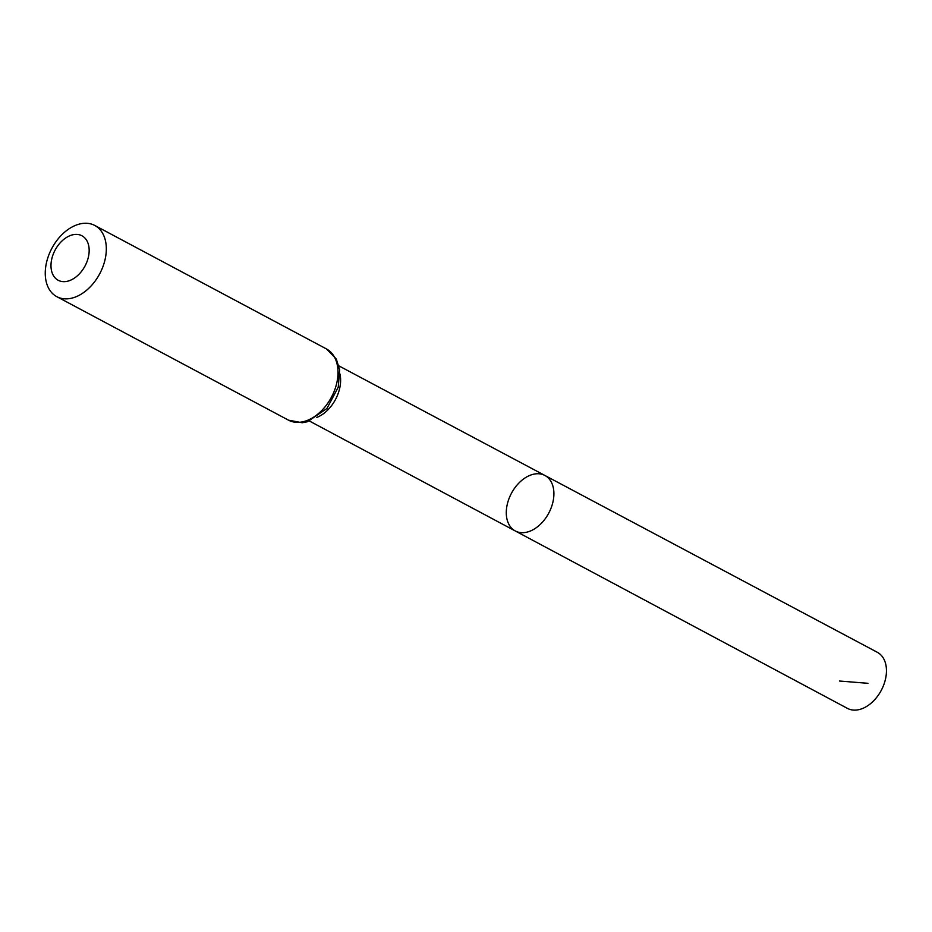 <?xml version="1.0" encoding="UTF-8"?>
<svg xmlns="http://www.w3.org/2000/svg" width="932" height="932" viewBox="0 0 932 932"><rect width="100%" height="100%" fill="white"/><g stroke="black" fill="none" stroke-linecap="round" stroke-linejoin="round"><path stroke-width="1.4" d="M544.882 475.448A31.455 21.133 118.1 0 1 548.738 513.159A31.455 21.133 118.1 0 1 515.291 530.972A31.455 21.133 118.1 0 1 507.381 503.886A31.455 21.133 118.1 0 1 544.882 475.448A31.455 21.133 118.1 0 1 548.738 513.159A31.455 21.133 118.1 0 1 515.291 530.972L847.456 708.39A31.77 21.343 118.1 0 0 885.353 679.673A31.77 21.343 118.1 0 0 877.35 652.307L338.922 365.892M51.866 258.548A25.222 16.939 118.1 0 1 84.136 237.287A25.222 16.939 118.1 0 1 74.234 278.214A25.222 16.939 118.1 0 1 51.866 258.548M46.658 261.915A40.344 27.098 118.1 0 1 94.761 225.451A40.344 27.098 118.1 0 1 99.701 273.81A40.344 27.098 118.1 0 1 56.805 296.667A40.344 27.098 118.1 0 1 46.658 261.915M839.476 681.024L867.983 683.319M339.959 373.965A31.257 20.993 118.1 0 1 316.787 417.431M326.445 348.941A40.344 27.098 118.1 0 1 331.384 397.3A40.344 27.098 118.1 0 1 288.489 420.157L302.236 422.744L307.42 421.742L326.922 408.519L338.246 387.211L339.644 369.783L336.277 358.96L326.445 348.941L94.761 225.451M309.506 421.066L515.291 530.972M56.805 296.667L288.489 420.157"/></g></svg>
